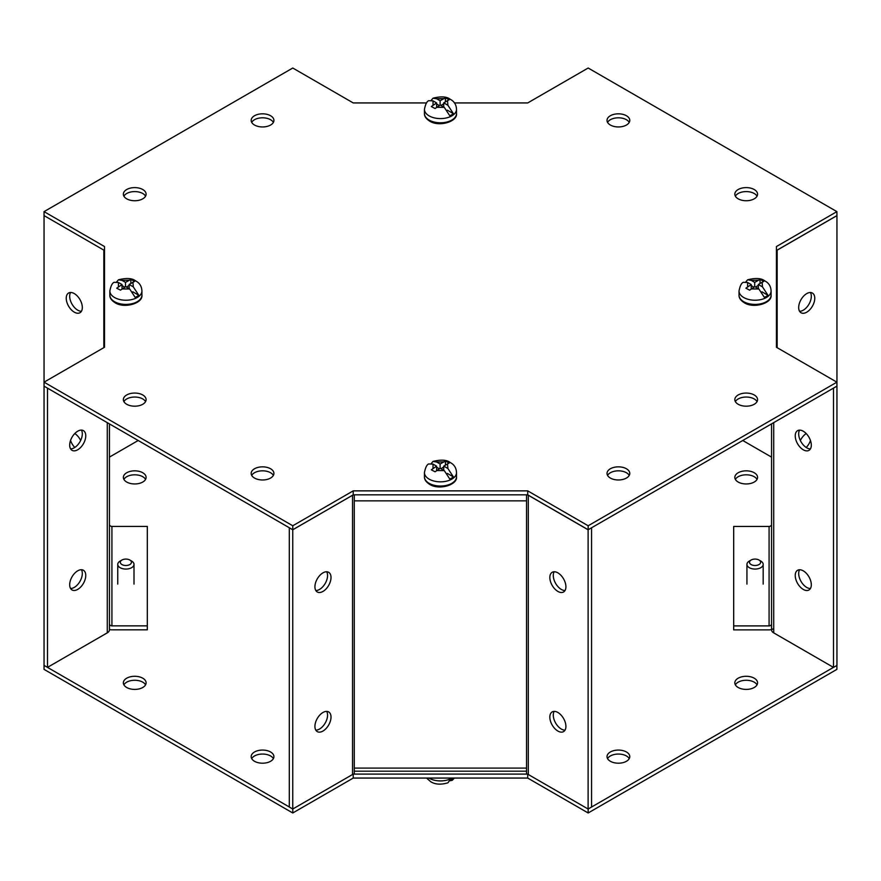 <?xml version="1.0" encoding="UTF-8"?>
<svg xmlns="http://www.w3.org/2000/svg" width="881" height="881" viewBox="0 0 881 881"><rect width="100%" height="100%" fill="white"/><g stroke="black" fill="none" stroke-linecap="round" stroke-linejoin="round"><path stroke-width="1.32" d="M758.332 288.66L758.332 284.475L762.483 286.876L767.979 295.289A15.924 9.195 0 0 1 764.356 297.382L758.849 288.968L754.841 286.655L749.654 290.157L745.888 288.197L751.218 284.552L747.639 282.493L743.278 282.316C741.417 283.076 739.996 285.951 739.027 290.961L739.027 295.157A16.034 9.251 180 0 0 743.718 301.698A16.034 9.251 180 0 0 761.195 303.703A16.034 9.251 180 0 0 771.084 295.157C772.23 303.328 753.464 308.901 744.17 302.679C740.624 300.377 738.906 297.877 739.027 295.157M745.91 281.799L747.628 279.795L751.262 280.4L754.698 282.383L760.028 279.42L763.794 281.38L758.332 284.475M767.979 295.289L761.955 291.809M754.698 282.383L754.698 286.743M753.971 287.195L751.218 285.609M751.218 288.924L751.218 284.552M758.332 285.345L755.568 287.074M760.028 279.42L760.028 283.418M129.155 288.66L129.155 284.475L133.306 286.876L138.813 295.289A15.924 9.195 0 0 1 135.178 297.382L129.672 288.968L125.664 286.655L120.477 290.157L116.71 288.197L122.041 284.552L118.461 282.493L114.101 282.316C112.239 283.076 110.819 285.951 109.85 290.961L109.85 295.157A16.034 9.251 180 0 0 114.552 301.698A16.034 9.251 180 0 0 132.018 303.703A16.034 9.251 180 0 0 141.918 295.157C143.052 303.328 124.298 308.901 114.993 302.679C111.447 300.377 109.729 297.877 109.85 295.157M116.733 281.799L118.45 279.795L122.085 280.4L125.52 282.383L130.851 279.42L134.617 281.38L129.155 284.475M138.813 295.289L132.789 291.809M125.52 282.383L125.52 286.743M124.794 287.195L122.041 285.609M122.041 288.924L122.041 284.552M129.155 285.345L126.39 287.074M130.851 279.42L130.851 283.418M806.203 447.493A11.376 6.563 120 0 0 810.465 440.522M810.773 448.209A11.376 6.563 -60 0 1 810.179 448.903M799.585 311.29A11.376 6.563 120 0 0 803.274 310.2A11.376 6.563 120 0 0 810.421 292.525M806.721 293.615A11.376 6.563 -60 0 1 812.403 293.054A11.376 6.563 -60 0 1 814.154 302.172A11.376 6.563 -60 0 1 806.721 312.193A11.376 6.563 -60 0 1 801.038 312.755A11.376 6.563 -60 0 1 799.287 303.637A11.376 6.563 -60 0 1 806.721 293.615M811.313 445.158A11.376 6.563 60 0 1 808.956 450.367A11.376 6.563 60 0 1 800.201 447.317A11.376 6.563 60 0 1 795.235 435.875A11.376 6.563 60 0 1 797.591 430.666A11.376 6.563 60 0 1 806.357 433.716A11.376 6.563 60 0 1 811.313 445.158M799.585 430.137A11.376 6.563 -120 0 0 798.682 433.881A11.376 6.563 -120 0 0 810.421 448.903M811.313 584.786A11.376 6.563 60 0 1 808.956 589.984A11.376 6.563 60 0 1 800.201 586.944A11.376 6.563 60 0 1 795.235 575.491A11.376 6.563 60 0 1 797.591 570.293A11.376 6.563 60 0 1 806.357 573.333A11.376 6.563 60 0 1 811.313 584.786M799.585 569.754A11.376 6.563 -120 0 0 798.682 573.509A11.376 6.563 -120 0 0 810.421 588.53M776.436 257.186L776.436 347.268L776.436 246.537L836.895 211.627L588.167 68.024L527.708 102.934L454.365 102.934M104.509 250.821A2.478 1.432 0 0 0 103.837 250.127L44.05 215.603L44.05 382.167L292.767 525.77L353.226 490.86L527.708 490.86L588.167 525.77L836.895 382.167L836.95 386.164L836.95 215.636L777.163 250.16A2.478 1.432 0 0 0 776.436 251.173M773.716 628.538A7.356 6.002 -0 0 1 769.08 629.871L733.686 629.871L733.686 625.895L769.08 625.895A2.478 2.026 -0 0 0 771.558 623.869L771.558 629.882A7.356 4.24 0 0 0 773.716 632.877L833.503 667.402L833.503 388.158L836.95 386.164L836.95 665.408L833.503 667.402M800.355 440.522A11.376 6.563 -60 0 1 806.203 433.562M733.686 625.895L733.686 526.442L769.08 526.442A2.478 2.026 180 0 0 771.558 524.415M836.895 211.627L836.95 215.636M771.558 423.871L771.558 623.88M70.579 292.492A11.376 6.563 -120 0 0 77.726 310.167A11.376 6.563 -120 0 0 81.415 311.257M74.279 312.149A11.376 6.563 60 0 1 66.846 302.128A11.376 6.563 60 0 1 68.597 293.021A11.376 6.563 60 0 1 74.279 293.582A11.376 6.563 60 0 1 81.713 303.604A11.376 6.563 60 0 1 79.962 312.722A11.376 6.563 60 0 1 74.279 312.149M70.535 440.489A11.376 6.563 -120 0 0 74.797 447.46M70.821 448.87A11.376 6.563 60 0 1 70.227 448.176M69.687 584.742A11.376 6.563 -60 0 1 74.643 573.3A11.376 6.563 -60 0 1 83.409 570.26A11.376 6.563 -60 0 1 85.765 575.458A11.376 6.563 -60 0 1 80.799 586.911A11.376 6.563 -60 0 1 72.044 589.951A11.376 6.563 -60 0 1 69.687 584.742M70.579 588.497A11.376 6.563 120 0 0 82.318 573.476A11.376 6.563 120 0 0 81.415 569.721M69.687 445.125A11.376 6.563 -60 0 1 74.643 433.683A11.376 6.563 -60 0 1 83.409 430.633A11.376 6.563 -60 0 1 85.765 435.842A11.376 6.563 -60 0 1 80.799 447.284A11.376 6.563 -60 0 1 72.044 450.334A11.376 6.563 -60 0 1 69.687 445.125M70.579 448.87A11.376 6.563 120 0 0 82.318 433.848A11.376 6.563 120 0 0 81.415 430.104M47.497 388.136L47.497 667.369L107.284 632.844A7.356 4.24 0 0 0 109.442 629.849L109.442 623.847A2.478 2.026 0 0 0 111.92 625.862L147.314 625.862L147.314 629.838L111.92 629.838A7.356 6.002 0 0 1 109.442 629.486M109.442 524.382A2.478 2.026 180 0 0 111.92 526.409L147.314 526.409L147.314 625.862M74.797 433.529A11.376 6.563 60 0 1 80.645 440.489M47.497 667.369L44.05 665.375L44.05 382.167L104.509 347.268L104.509 246.537L44.05 211.627L292.767 68.024L353.226 102.934L426.569 102.934M109.442 623.847L109.442 423.904M126.699 482.039A11.376 6.563 180 0 1 123.362 477.392A11.376 6.563 180 0 1 130.388 471.335A11.376 6.563 180 0 1 142.777 472.756A11.376 6.563 180 0 1 146.103 477.392A11.376 6.563 180 0 1 139.088 483.46A11.376 6.563 180 0 1 126.699 482.039M145.574 479.385A11.376 6.563 0 0 0 142.777 476.731A11.376 6.563 0 0 0 123.902 479.385M126.699 687.488A11.376 6.563 180 0 1 123.362 682.841A11.376 6.563 180 0 1 130.388 676.784A11.376 6.563 180 0 1 142.777 678.205A11.376 6.563 180 0 1 146.103 682.841A11.376 6.563 180 0 1 139.088 688.909A11.376 6.563 180 0 1 126.699 687.488M145.574 684.834A11.376 6.563 0 0 0 142.777 682.18A11.376 6.563 0 0 0 123.902 684.834M610.357 761.272A11.376 6.563 180 0 1 607.02 756.636A11.376 6.563 180 0 1 614.046 750.568A11.376 6.563 180 0 1 626.435 751.989A11.376 6.563 180 0 1 629.772 756.636A11.376 6.563 180 0 1 622.746 762.704A11.376 6.563 180 0 1 610.357 761.272M629.232 758.629A11.376 6.563 0 0 0 626.435 755.975A11.376 6.563 0 0 0 607.56 758.629M254.499 761.272A11.376 6.563 180 0 1 251.173 756.636A11.376 6.563 180 0 1 258.188 750.568A11.376 6.563 180 0 1 270.588 751.989A11.376 6.563 180 0 1 273.914 756.636A11.376 6.563 180 0 1 266.899 762.704A11.376 6.563 180 0 1 254.499 761.272M273.385 758.629A11.376 6.563 0 0 0 270.588 755.975A11.376 6.563 0 0 0 251.702 758.629M738.168 687.488A11.376 6.563 180 0 1 734.831 682.841A11.376 6.563 180 0 1 741.857 676.784A11.376 6.563 180 0 1 754.246 678.205A11.376 6.563 180 0 1 757.572 682.841A11.376 6.563 180 0 1 750.557 688.909A11.376 6.563 180 0 1 738.168 687.488M757.043 684.834A11.376 6.563 0 0 0 754.246 682.18A11.376 6.563 0 0 0 735.371 684.834M738.168 482.039A11.376 6.563 180 0 1 734.831 477.392A11.376 6.563 180 0 1 741.857 471.335A11.376 6.563 180 0 1 754.246 472.756A11.376 6.563 180 0 1 757.572 477.392A11.376 6.563 180 0 1 750.557 483.46A11.376 6.563 180 0 1 738.168 482.039M757.043 479.385A11.376 6.563 0 0 0 754.246 476.731A11.376 6.563 0 0 0 735.371 479.385M353.226 774.091L527.708 774.091M836.895 665.452L836.895 669.373L588.167 812.976L588.167 808.989L833.459 667.38M771.558 457.129L742.749 440.5M138.185 440.5L109.442 457.096M588.167 812.976L527.708 778.066L353.226 778.066L292.767 812.976L44.05 669.373L44.05 665.397L289.298 806.985M527.708 778.066L527.708 774.245M353.226 778.066L353.226 774.223M292.767 812.976L292.767 809.011L352.532 774.509A2.478 1.432 180 0 1 354.283 774.091L354.283 768.089L354.294 771.194L526.552 771.194L526.552 494.847L526.563 500.849L354.283 500.849L354.283 768.089L526.552 768.089L526.563 774.091A2.478 1.432 180 0 1 528.314 774.509L588.112 809.022L588.112 529.789L528.314 495.265A2.478 1.432 0 0 0 526.563 494.847M426.569 778.066L430.732 781.722C435.214 784.508 440.94 784.883 447.9 782.824L449.773 780.17A15.924 9.195 180 0 0 453.396 778.077L452.25 780.313L449.618 780.83M126.699 198.82A11.376 6.563 180 0 1 123.362 194.172A11.376 6.563 180 0 1 130.388 188.105A11.376 6.563 180 0 1 142.777 189.536A11.376 6.563 180 0 1 146.103 194.172A11.376 6.563 180 0 1 139.088 200.24A11.376 6.563 180 0 1 126.699 198.82M145.574 196.166A11.376 6.563 0 0 0 142.777 193.512A11.376 6.563 0 0 0 123.902 196.166M126.699 404.269A11.376 6.563 180 0 1 123.362 399.622A11.376 6.563 180 0 1 130.388 393.554A11.376 6.563 180 0 1 142.777 394.985A11.376 6.563 180 0 1 146.103 399.622A11.376 6.563 180 0 1 139.088 405.689A11.376 6.563 180 0 1 126.699 404.269M145.574 401.615A11.376 6.563 0 0 0 142.777 398.961A11.376 6.563 0 0 0 123.902 401.615M610.357 478.053A11.376 6.563 180 0 1 607.02 473.416A11.376 6.563 180 0 1 614.046 467.348A11.376 6.563 180 0 1 626.435 468.769A11.376 6.563 180 0 1 629.772 473.416A11.376 6.563 180 0 1 622.746 479.473A11.376 6.563 180 0 1 610.357 478.053M629.232 475.399A11.376 6.563 0 0 0 626.435 472.745A11.376 6.563 0 0 0 607.56 475.399M254.499 478.053A11.376 6.563 180 0 1 251.173 473.416A11.376 6.563 180 0 1 258.188 467.348A11.376 6.563 180 0 1 270.588 468.769A11.376 6.563 180 0 1 273.914 473.416A11.376 6.563 180 0 1 266.899 479.473A11.376 6.563 180 0 1 254.499 478.053M273.385 475.399A11.376 6.563 0 0 0 270.588 472.745A11.376 6.563 0 0 0 251.702 475.399M254.499 125.025A11.376 6.563 180 0 1 251.173 120.389A11.376 6.563 180 0 1 258.188 114.321A11.376 6.563 180 0 1 270.588 115.741A11.376 6.563 180 0 1 273.914 120.389A11.376 6.563 180 0 1 266.899 126.457A11.376 6.563 180 0 1 254.499 125.025M273.385 122.371A11.376 6.563 0 0 0 270.588 119.728A11.376 6.563 0 0 0 251.702 122.371M610.357 125.025A11.376 6.563 180 0 1 607.02 120.389A11.376 6.563 180 0 1 614.046 114.321A11.376 6.563 180 0 1 626.435 115.741A11.376 6.563 180 0 1 629.772 120.389A11.376 6.563 180 0 1 622.746 126.457A11.376 6.563 180 0 1 610.357 125.025M629.232 122.371A11.376 6.563 0 0 0 626.435 119.728A11.376 6.563 0 0 0 607.56 122.371M738.168 404.269A11.376 6.563 180 0 1 734.831 399.622A11.376 6.563 180 0 1 741.857 393.554A11.376 6.563 180 0 1 754.246 394.985A11.376 6.563 180 0 1 757.572 399.622A11.376 6.563 180 0 1 750.557 405.689A11.376 6.563 180 0 1 738.168 404.269M757.043 401.615A11.376 6.563 0 0 0 754.246 398.961A11.376 6.563 0 0 0 735.371 401.615M738.168 198.82A11.376 6.563 180 0 1 734.831 194.172A11.376 6.563 180 0 1 741.857 188.105A11.376 6.563 180 0 1 754.246 189.536A11.376 6.563 180 0 1 757.572 194.172A11.376 6.563 180 0 1 750.557 200.24A11.376 6.563 180 0 1 738.168 198.82M757.043 196.166A11.376 6.563 0 0 0 754.246 193.512A11.376 6.563 0 0 0 735.371 196.166M836.895 382.167L776.436 347.268M588.167 525.77L588.167 529.745L527.708 494.847L527.708 490.86M527.708 494.847L353.226 494.847L353.226 490.86M353.226 494.847L292.767 529.745L292.767 525.77M292.767 529.745L44.05 386.153M104.509 250.512L44.05 215.603L44.05 211.627M836.895 215.603L776.436 250.512M836.895 386.153L588.167 529.745M554.182 711.385A11.376 6.563 -120 0 0 561.329 729.061A11.376 6.563 -120 0 0 565.018 730.151M557.882 712.476A11.376 6.563 60 0 1 565.305 722.497A11.376 6.563 60 0 1 563.565 731.615A11.376 6.563 60 0 1 557.882 731.054A11.376 6.563 60 0 1 550.449 721.032A11.376 6.563 60 0 1 552.189 711.914A11.376 6.563 60 0 1 557.882 712.476M554.182 571.758A11.376 6.563 -120 0 0 561.329 589.433A11.376 6.563 -120 0 0 565.018 590.534M557.882 572.859A11.376 6.563 60 0 1 565.305 582.881A11.376 6.563 60 0 1 563.565 591.988A11.376 6.563 60 0 1 557.882 591.426A11.376 6.563 60 0 1 550.449 581.405A11.376 6.563 60 0 1 552.189 572.298A11.376 6.563 60 0 1 557.882 572.859M315.827 590.534A11.376 6.563 120 0 0 327.567 575.513A11.376 6.563 120 0 0 326.664 571.758M331.014 577.495A11.376 6.563 -60 0 1 326.047 588.948A11.376 6.563 -60 0 1 317.281 591.988A11.376 6.563 -60 0 1 314.924 586.79A11.376 6.563 -60 0 1 319.891 575.337A11.376 6.563 -60 0 1 328.657 572.298A11.376 6.563 -60 0 1 331.014 577.495M315.827 730.151A11.376 6.563 120 0 0 327.567 715.13A11.376 6.563 120 0 0 326.664 711.385M331.014 717.123A11.376 6.563 -60 0 1 326.047 728.565A11.376 6.563 -60 0 1 317.281 731.615A11.376 6.563 -60 0 1 314.924 726.407A11.376 6.563 -60 0 1 319.891 714.965A11.376 6.563 -60 0 1 328.657 711.914A11.376 6.563 -60 0 1 331.014 717.123M354.294 494.847L354.294 500.849L354.283 494.847A2.478 1.432 0 0 0 352.532 495.265L292.745 529.789L292.745 809.022L289.298 807.04L289.298 527.796L292.745 529.789M588.112 809.022L591.558 807.04L591.558 527.796L588.112 529.789M131.621 561.065L129.815 560.019L131.621 561.065A8.127 4.691 180 0 1 134 564.38A8.127 4.691 180 0 1 128.989 568.708A8.127 4.691 180 0 1 120.135 567.694A8.127 4.691 180 0 1 117.757 564.38A8.127 4.691 180 0 1 120.135 561.065L121.952 560.019A5.561 3.205 180 0 1 129.815 560.019L129.815 560.019A5.561 3.205 180 0 1 129.815 564.556A5.561 3.205 180 0 1 121.952 564.556A5.561 3.205 180 0 1 121.952 560.019M443.738 470.289L443.738 466.104L447.889 468.494L453.396 476.907A15.924 9.195 0 0 1 449.773 479.011L444.266 470.597L440.258 468.274L435.071 471.776L431.294 469.815L436.624 466.181L433.045 464.122L428.684 463.946C426.822 464.694 425.413 467.58 424.444 472.59L424.444 476.775A16.034 9.251 180 0 0 429.135 483.328A16.034 9.251 180 0 0 446.601 485.332A16.034 9.251 180 0 0 456.501 476.775C457.646 484.957 438.881 490.53 429.576 484.308C426.03 482.006 424.323 479.495 424.444 476.775M431.327 463.417L433.034 461.424L436.679 462.018L440.115 464.001L445.434 461.049L449.2 463.01L443.738 466.104M453.396 476.907L447.372 473.438M440.115 464.001L440.115 468.373M439.388 468.824L436.624 467.227M436.624 470.542L436.624 466.181M443.738 466.974L440.985 468.692M445.434 461.049L445.434 465.047M443.738 107.042L443.738 102.846L447.889 105.246L453.396 113.66A15.924 9.195 0 0 1 449.773 115.752L444.266 107.339L440.258 105.026L435.071 108.528L431.294 106.568L436.624 102.934L433.045 100.863L428.684 100.687C426.822 101.447 425.413 104.332 424.444 109.343L424.444 113.528A16.034 9.251 180 0 0 429.135 120.069A16.034 9.251 180 0 0 446.601 122.085A16.034 9.251 180 0 0 456.501 113.528C457.646 121.699 438.881 127.282 429.576 121.049C426.03 118.759 424.323 116.248 424.444 113.528M431.327 100.17L433.034 98.176L436.679 98.771L440.115 100.753L445.434 97.802L449.2 99.751L443.738 102.846M453.396 113.66L447.372 110.18M440.115 100.753L440.115 105.114M439.388 105.577L436.624 103.98M436.624 107.295L436.624 102.934M443.738 103.727L440.985 105.445M445.434 97.802L445.434 101.789M749.313 567.694A8.127 4.691 180 0 1 746.934 564.38A8.127 4.691 180 0 1 749.313 561.065L751.13 560.019A5.561 3.205 180 0 1 758.993 560.019L760.799 561.065A8.127 4.691 180 0 1 763.177 564.38A8.127 4.691 180 0 1 758.167 568.708A8.127 4.691 180 0 1 749.313 567.694M760.799 561.065L758.993 560.019A5.561 3.205 180 0 1 758.993 564.556A5.561 3.205 180 0 1 751.13 564.556A5.561 3.205 180 0 1 751.13 560.019M747.628 279.795C755.7 277.812 761.426 278.176 764.796 280.896C768.783 282.944 770.886 286.292 771.084 290.961A16.034 9.251 180 0 1 761.195 299.518A16.034 9.251 180 0 1 743.718 297.514A16.034 9.251 180 0 1 739.027 290.961M762.109 282.118L762.483 286.876M758.849 288.968L751.174 288.946M747.595 286.821L747.639 282.493M751.262 280.4L758.156 280.213M118.45 279.795C126.523 277.812 132.249 278.176 135.63 280.896C139.616 282.944 141.709 286.292 141.918 290.961A16.034 9.251 180 0 1 132.018 299.518A16.034 9.251 180 0 1 114.552 297.514A16.034 9.251 180 0 1 109.85 290.961M132.932 282.118L133.306 286.876M129.672 288.968L122.007 288.946M118.417 286.821L118.461 282.493M122.085 280.4L128.989 280.213M777.163 250.16L777.163 347.687M769.08 526.442L769.08 625.895M773.716 632.877L773.716 422.627M103.837 347.654L103.837 250.127M111.92 625.862L111.92 526.409M107.284 422.66L107.284 632.844M428.904 778.066A16.034 9.251 -0 0 0 429.135 778.209A16.034 9.251 -0 0 0 452.041 778.066M528.314 495.265L528.314 774.509M352.532 774.509L352.532 495.265M433.034 461.424C441.117 459.43 446.832 459.805 450.213 462.525C454.2 464.562 456.292 467.921 456.501 472.59A16.034 9.251 180 0 1 446.601 481.147A16.034 9.251 180 0 1 429.135 479.132A16.034 9.251 180 0 1 424.444 472.59M447.515 463.736L447.889 468.494M444.266 470.597L436.591 470.564M433 468.45L433.045 464.122M436.679 462.018L443.572 461.842M433.034 98.176C441.117 96.183 446.832 96.547 450.213 99.278C454.2 101.315 456.292 104.674 456.501 109.343A16.034 9.251 180 0 1 446.601 117.889A16.034 9.251 180 0 1 429.135 115.885A16.034 9.251 180 0 1 424.444 109.343M447.515 100.489L447.889 105.246M444.266 107.339L436.591 107.317M433 105.191L433.045 100.863M436.679 98.771L443.572 98.595M771.084 290.961L771.084 295.157M141.918 290.961L141.918 295.157M452.25 780.313L454.365 778.066M134 584.103L134 564.38M117.757 584.103L117.757 564.38M456.501 472.59L456.501 476.775M456.501 109.343L456.501 113.528M746.934 584.103L746.934 564.38M763.177 584.103L763.177 564.38"/></g></svg>
